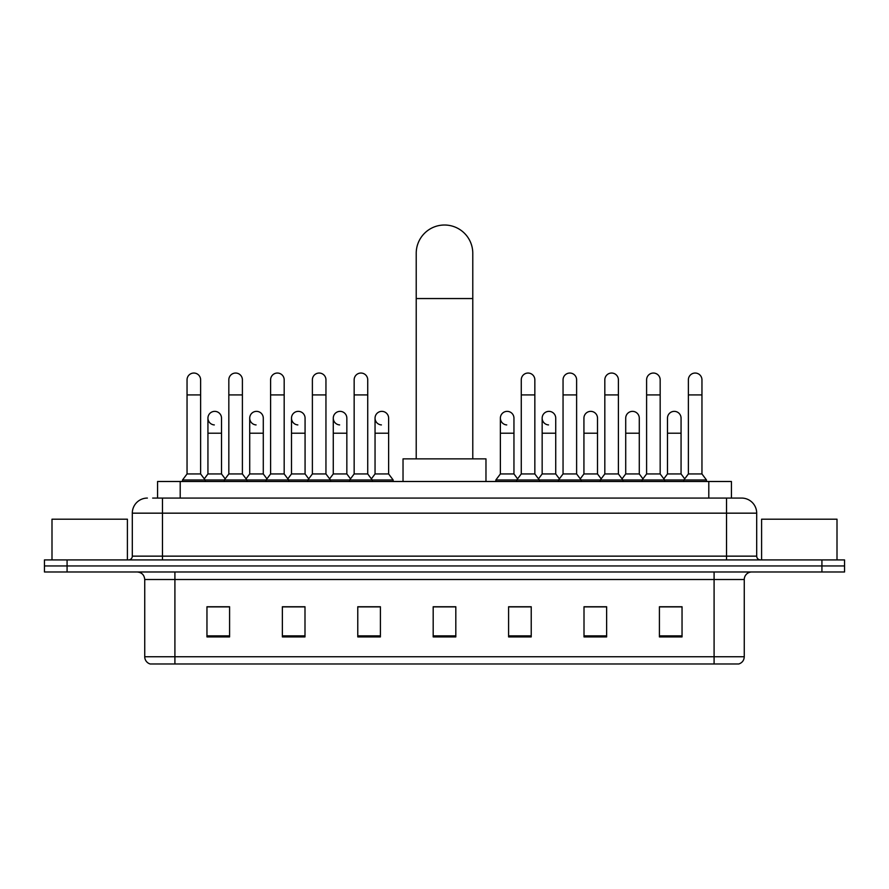 <?xml version="1.0" encoding="UTF-8"?>
<svg xmlns="http://www.w3.org/2000/svg" width="889" height="889" viewBox="0 0 889 889"><rect width="100%" height="100%" fill="white"/><g stroke="black" fill="none" stroke-linecap="round" stroke-linejoin="round"><path stroke-width="1.33" d="M157.575 498.073L157.575 481.494L731.425 481.494L731.425 498.073M153.008 498.073L741.615 498.073A15.08 15.08 0 0 1 756.695 513.164L756.695 556.147C756.895 558.414 758.161 559.67 760.473 559.914M152.664 498.073L162.465 498.073L162.465 513.164L132.305 513.164L132.305 556.147A3.767 3.767 0 0 1 128.527 559.914M147.385 498.073A15.08 15.08 0 0 0 132.305 513.164M67.075 559.914L44.45 559.914L44.45 565.949L67.075 565.949L44.45 565.949L44.45 571.983L67.075 571.983L67.075 565.949L821.925 565.949L67.075 565.949L67.075 559.914L821.925 559.914L821.925 565.949L844.55 565.949L821.925 565.949L821.925 571.983L67.075 571.983M821.925 571.983L844.55 571.983L844.55 559.914L821.925 559.914M756.695 513.164L726.535 513.164L726.535 498.073L741.615 498.073M744.26 656.738C744.049 660.36 742.237 662.772 738.826 663.983L714.089 663.983L714.089 656.738L744.26 656.738L744.26 579.517A7.545 7.545 0 0 1 751.794 571.983M714.089 663.983L150.174 663.983A7.545 7.545 0 0 1 144.74 656.738L144.74 579.517C144.296 574.939 141.784 572.427 137.206 571.983M682.041 636.913L682.041 606.743L659.416 606.743L659.416 636.913L682.041 636.913M606.631 636.913L606.631 606.743L584.006 606.743L584.006 636.913L606.631 636.913M531.222 636.913L531.222 606.743L508.597 606.743L508.597 636.913L531.222 636.913M229.584 636.913L229.584 606.743L206.959 606.743L206.959 636.913L229.584 636.913M304.994 636.913L304.994 606.743L282.369 606.743L282.369 636.913L304.994 636.913M380.403 636.913L380.403 606.743L357.778 606.743L357.778 636.913L380.403 636.913M455.813 636.913L455.813 606.743L433.187 606.743L433.187 636.913L455.813 636.913M604.064 606.898L598.264 606.898M659.416 606.898L681.819 606.898M666.728 606.898L660.927 606.898M374.291 606.898L368.491 606.898M290.736 606.898L284.936 606.898M228.073 606.898L222.272 606.898M207.181 606.898L229.584 606.898M520.51 606.898L514.709 606.898M455.813 606.898L433.187 606.898M380.403 606.898L357.778 606.898M304.994 606.898L282.369 606.898M531.222 606.898L508.597 606.898M606.631 606.898L584.006 606.898M127.405 559.914L127.405 519.198L51.995 519.198L51.995 559.914M416.219 458.868L416.219 253.298A28.281 28.281 0 0 1 444.5 225.017A28.281 28.281 0 0 1 472.781 253.298A28.281 28.281 0 0 0 444.5 225.017M472.781 458.868L472.781 253.298M485.972 481.494L485.972 458.868L403.028 458.868L403.028 481.494M187.046 394.916L200.625 394.916L200.625 473.948L187.046 473.948L187.046 379.836A6.79 6.79 0 0 1 194.269 373.058A6.79 6.79 0 0 1 200.625 379.836A6.79 6.79 0 0 0 194.269 373.058M187.046 473.948L182.523 479.982L182.523 481.494M200.625 473.948L205.148 479.982L182.523 479.982M228.829 473.948L228.829 394.916L242.397 394.916L242.397 473.948L228.829 473.948L224.306 479.982L205.148 479.982L205.148 481.494M228.829 394.916L228.829 379.836A6.79 6.79 0 0 1 236.041 373.058A6.79 6.79 0 0 1 242.397 379.836A6.79 6.79 0 0 0 236.041 373.058M242.397 473.948L246.931 479.982L224.306 479.982L224.306 481.494M270.6 473.948L270.6 394.916L284.18 394.916L284.18 473.948L270.6 473.948L266.078 479.982L246.931 479.982L246.931 481.494M270.6 394.916L270.6 379.836A6.79 6.79 0 0 1 277.812 373.058A6.79 6.79 0 0 1 284.18 379.836A6.79 6.79 0 0 0 277.812 373.058M284.18 473.948L288.703 479.982L266.078 479.982L266.078 481.494M312.383 473.948L312.383 394.916L325.952 394.916L325.952 473.948L312.383 473.948L307.861 479.982L288.703 479.982L288.703 481.494M312.383 394.916L312.383 379.836A6.79 6.79 0 0 1 319.596 373.058A6.79 6.79 0 0 1 325.952 379.836A6.79 6.79 0 0 0 319.596 373.058M325.952 473.948L330.475 479.982L307.861 479.982L307.861 481.494M354.155 473.948L354.155 394.916L367.735 394.916L367.735 473.948L354.155 473.948L349.633 479.982L330.475 479.982L330.475 481.494M354.155 394.916L354.155 379.836A6.79 6.79 0 0 1 361.367 373.058A6.79 6.79 0 0 1 367.735 379.836A6.79 6.79 0 0 0 361.367 373.058M367.735 473.948L372.258 479.982L349.633 479.982L349.633 481.494M388.626 473.948L388.626 433.221L375.047 433.221L375.047 473.948L388.626 473.948L393.149 479.982L372.258 479.982L372.258 481.494M521.265 394.916L534.845 394.916L534.845 473.948L521.265 473.948L521.265 379.836A6.79 6.79 0 0 1 528.477 373.058A6.79 6.79 0 0 1 534.845 379.836A6.79 6.79 0 0 0 528.477 373.058M521.265 473.948L516.742 479.982L516.742 481.494M534.845 473.948L539.367 479.982L495.851 479.982L495.851 481.494M563.048 473.948L563.048 394.916L576.617 394.916L576.617 473.948L563.048 473.948L558.525 479.982L539.367 479.982L539.367 481.494M563.048 394.916L563.048 379.836A6.79 6.79 0 0 1 570.26 373.058A6.79 6.79 0 0 1 576.617 379.836A6.79 6.79 0 0 0 570.26 373.058M576.617 473.948L581.139 479.982L558.525 479.982L558.525 481.494M604.82 473.948L604.82 394.916L618.4 394.916L618.4 473.948L604.82 473.948L600.297 479.982L581.139 479.982L581.139 481.494M604.82 394.916L604.82 379.836A6.79 6.79 0 0 1 612.032 373.058A6.79 6.79 0 0 1 618.4 379.836A6.79 6.79 0 0 0 612.032 373.058M618.4 473.948L622.922 479.982L600.297 479.982L600.297 481.494M646.603 473.948L646.603 394.916L660.171 394.916L660.171 473.948L646.603 473.948L642.069 479.982L622.922 479.982L622.922 481.494M646.603 394.916L646.603 379.836A6.79 6.79 0 0 1 653.815 373.058A6.79 6.79 0 0 1 660.171 379.836A6.79 6.79 0 0 0 653.815 373.058M660.171 473.948L664.694 479.982L642.069 479.982L642.069 481.494M688.375 473.948L688.375 394.916L701.954 394.916L701.954 473.948L688.375 473.948L683.852 479.982L664.694 479.982L664.694 481.494M688.375 394.916L688.375 379.836A6.79 6.79 0 0 1 695.587 373.058A6.79 6.79 0 0 1 701.954 379.836A6.79 6.79 0 0 0 695.587 373.058M701.954 473.948L706.477 479.982L683.852 479.982L683.852 481.494M706.477 479.982L706.477 481.494M214.305 424.92A6.79 6.79 0 0 1 207.937 418.141A6.79 6.79 0 0 1 215.149 411.374A6.79 6.79 0 0 1 221.517 418.141L221.517 433.221L207.937 433.221L207.937 418.141M221.517 433.221L221.517 473.948L207.937 473.948L207.937 433.221M207.937 473.948L204.281 478.827M221.517 473.948L225.173 478.827M256.076 424.92A6.79 6.79 0 0 1 249.72 418.141A6.79 6.79 0 0 1 256.932 411.374A6.79 6.79 0 0 1 263.288 418.141L263.288 433.221L249.72 433.221L249.72 418.141M263.288 433.221L263.288 473.948L249.72 473.948L249.72 433.221M249.72 473.948L246.064 478.827M263.288 473.948L266.944 478.827M297.848 424.92A6.79 6.79 0 0 1 291.492 418.141A6.79 6.79 0 0 1 298.704 411.374A6.79 6.79 0 0 1 305.071 418.141L305.071 433.221L291.492 433.221L291.492 418.141M305.071 433.221L305.071 473.948L291.492 473.948L291.492 433.221M291.492 473.948L287.836 478.827M305.071 473.948L308.727 478.827M339.631 424.92A6.79 6.79 0 0 1 333.275 418.141A6.79 6.79 0 0 1 340.487 411.374A6.79 6.79 0 0 1 346.843 418.141L346.843 433.221L333.275 433.221L333.275 418.141M346.843 433.221L346.843 473.948L333.275 473.948L333.275 433.221M333.275 473.948L329.608 478.827M346.843 473.948L350.499 478.827M381.403 424.92A6.79 6.79 0 0 1 375.047 418.141A6.79 6.79 0 0 1 382.259 411.374A6.79 6.79 0 0 1 388.626 418.141L388.626 433.221M375.047 473.948L371.391 478.827M393.149 479.982L393.149 481.494M506.741 424.92A6.79 6.79 0 0 1 500.374 418.141A6.79 6.79 0 0 1 507.597 411.374A6.79 6.79 0 0 1 513.953 418.141L513.953 433.221L500.374 433.221L500.374 418.141M513.953 433.221L513.953 473.948L500.374 473.948L500.374 433.221M500.374 473.948L495.851 479.982M513.953 473.948L517.609 478.827M548.513 424.92A6.79 6.79 0 0 1 542.157 418.141A6.79 6.79 0 0 1 549.369 411.374A6.79 6.79 0 0 1 555.725 418.141L555.725 433.221L542.157 433.221L542.157 418.141M555.725 433.221L555.725 473.948L542.157 473.948L542.157 433.221M542.157 473.948L538.501 478.827M555.725 473.948L559.392 478.827M583.929 418.141A6.79 6.79 0 0 1 591.152 411.374A6.79 6.79 0 0 1 597.508 418.141L597.508 433.221L583.929 433.221L583.929 418.141M597.508 433.221L597.508 473.948L583.929 473.948L583.929 433.221M583.929 473.948L580.273 478.827M597.508 473.948L601.164 478.827M625.712 418.141A6.79 6.79 0 0 1 632.924 411.374A6.79 6.79 0 0 1 639.28 418.141L639.28 433.221L625.712 433.221L625.712 418.141M639.28 433.221L639.28 473.948L625.712 473.948L625.712 433.221M625.712 473.948L622.056 478.827M639.28 473.948L642.936 478.827M667.483 418.141A6.79 6.79 0 0 1 674.695 411.374A6.79 6.79 0 0 1 681.063 418.141L681.063 433.221L667.483 433.221L667.483 418.141M681.063 433.221L681.063 473.948L667.483 473.948L667.483 433.221M667.483 473.948L663.827 478.827M681.063 473.948L684.719 478.827M837.005 559.914L837.005 519.198L761.595 519.198L761.595 559.914M180.2 498.073L180.2 481.494M708.8 498.073L708.8 481.494M162.465 559.914L162.465 556.147L756.695 556.147M132.305 556.147L162.465 556.147L162.465 513.164L726.535 513.164L726.535 559.914M714.089 571.983L714.089 579.517L144.74 579.517M744.26 579.517L714.089 579.517L714.089 656.738L174.911 656.738L174.911 663.983M144.74 656.738L174.911 656.738L174.911 571.983M455.813 635.857L433.187 635.857M380.403 635.857L357.778 635.857M304.994 635.857L282.369 635.857M229.584 635.857L206.959 635.857M531.222 635.857L508.597 635.857M606.631 635.857L584.006 635.857M682.041 635.857L659.416 635.857M416.219 298.548L472.781 298.548M200.625 394.916L200.625 379.836M242.397 394.916L242.397 379.836M284.18 394.916L284.18 379.836M325.952 394.916L325.952 379.836M367.735 394.916L367.735 379.836M534.845 394.916L534.845 379.836M576.617 394.916L576.617 379.836M618.4 394.916L618.4 379.836M660.171 394.916L660.171 379.836M701.954 394.916L701.954 379.836M375.047 433.221L375.047 418.141"/></g></svg>
